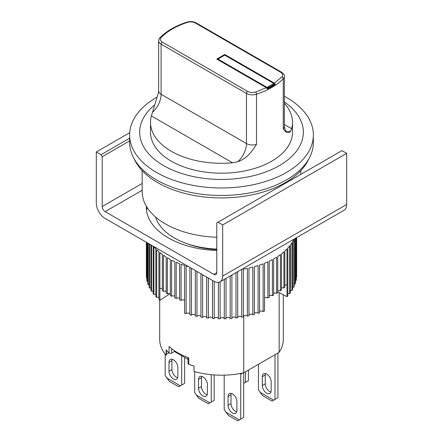 <?xml version="1.0" encoding="UTF-8"?>
<svg xmlns="http://www.w3.org/2000/svg" width="443" height="443" viewBox="0 0 443 443"><rect width="100%" height="100%" fill="white"/><g stroke="black" fill="none" stroke-linecap="round" stroke-linejoin="round"><path stroke-width="0.66" d="M265.446 373.615A6.263 3.616 -120 0 0 265.252 374.994L262.3 376.7A6.263 3.616 60 0 1 263.596 373.831A6.263 3.616 60 0 1 268.425 375.509A6.263 3.616 60 0 1 271.16 381.811L271.16 390.676A6.263 3.616 60 0 1 269.859 393.545A6.263 3.616 60 0 1 266.73 393.234A6.263 3.616 60 0 1 262.3 385.56L265.252 383.86A6.263 3.616 -120 0 0 269.682 391.529A6.263 3.616 -120 0 0 270.966 392.049M277.949 353.038L277.949 397.664L274.998 399.37L274.998 354.743M265.252 374.994L265.252 383.86M258.463 364.29L258.463 389.823L262.594 395.621L272.046 401.076L274.998 399.37M262.3 376.7L262.3 385.56M273.658 400.145L259.803 392.144M134.229 159.004A90.195 52.075 0 0 0 157.719 182.666A90.195 52.075 0 0 0 245.117 196.099A90.195 52.075 0 0 0 308.771 159.004M147.176 207.562A75.166 43.397 0 0 0 146.567 210.624A75.166 43.397 0 0 1 147.176 207.562M216.777 250.522A75.166 43.397 180 0 1 168.351 237.897A75.166 43.397 180 0 1 146.334 207.213A75.166 43.397 180 0 1 146.356 206.228M222.679 276.083L346.697 204.483L346.697 153.344L222.679 224.944L222.679 276.083A12.526 7.232 60 0 1 220.088 281.82A12.526 7.232 60 0 1 213.825 281.2L105.163 218.465A12.526 7.232 60 0 1 96.303 203.121L96.303 151.977L101.032 154.707L102.211 156.75L102.211 206.532L142.159 183.468M346.697 204.483A12.526 7.232 60 0 1 344.1 210.22L220.088 281.82M216.777 272.678A4.175 2.409 60 0 1 215.913 274.588A4.175 2.409 60 0 1 213.825 274.378L216.777 272.678L216.777 222.895L341.968 150.614L346.697 153.344M217.956 222.214L222.679 224.944M142.159 190.285L105.163 211.643L213.825 274.378M105.163 211.643A4.175 2.409 60 0 1 102.211 206.532M129.633 140.918L102.211 156.75M96.303 151.977L129.716 132.69M129.633 138.194L101.032 154.707M279.162 292.59L279.162 352.34L243.733 372.796A61.804 35.678 180 0 1 194.051 371.472L194.051 366.018A61.804 35.678 0 0 1 188.79 364.323L188.79 357.844A61.804 35.678 180 0 1 177.798 352.8A61.804 35.678 180 0 1 169.065 346.454L169.065 352.933A61.804 35.678 180 0 1 166.131 349.898L166.131 355.352A61.804 35.678 180 0 1 159.696 339.504L159.696 300.105M155.626 217.059A66.81 38.574 0 0 0 174.254 237.897A66.81 38.574 0 0 0 216.777 249.099M279.162 352.34A61.804 35.678 0 0 0 283.304 339.504L283.304 294.761M168.927 352.805L166.446 354.239A1.672 0.964 0 0 0 166.131 354.494M243.733 372.796L243.733 315.815M169.065 352.933A1.672 0.964 0 0 0 171.662 353.104L171.662 348.669M188.79 364.323A1.672 0.964 180 0 1 188.004 363.504L188.004 357.556M188.004 359.373L174.404 351.52L171.662 353.104M174.404 350.673L174.404 351.52M171.303 161.186A70.991 40.983 180 0 1 150.509 132.202A70.991 40.983 0 0 0 171.303 161.186A70.991 40.983 0 0 0 248.667 170.068A70.991 40.983 0 0 0 292.491 132.202A70.991 40.983 180 0 1 248.667 170.068A70.991 40.983 180 0 1 171.303 161.186M154.779 104.836A81.844 47.251 0 0 0 163.628 165.616A81.844 47.251 0 0 0 276.703 167.089A81.844 47.251 0 0 0 284.351 101.934M157.154 97.078A91.867 53.038 0 0 0 129.633 134.932A91.867 53.038 0 0 0 156.54 172.438A91.867 53.038 0 0 0 256.658 183.934A91.867 53.038 0 0 0 313.367 134.932A91.867 53.038 0 0 0 286.46 97.427A91.867 53.038 0 0 0 284.351 96.247M129.633 134.932L129.633 142.43A91.867 53.038 0 0 0 156.54 179.936A91.867 53.038 0 0 0 256.658 191.431A91.867 53.038 0 0 0 313.367 142.43L313.367 134.932M142.159 170.61L142.159 191.531A79.341 45.806 0 0 0 165.4 223.92A79.341 45.806 0 0 0 216.777 237.254M162.365 288.681A2.088 1.207 0 0 0 159.89 288.659L159.89 300.249L169.143 294.362L169.143 293.587M170.356 293.947A2.088 1.207 0 0 0 167.376 293.919L167.376 257.782A75.166 43.397 0 0 0 168.351 258.358A75.166 43.397 0 0 0 170.356 259.471L170.356 295.608A75.166 43.397 180 0 0 171.635 296.278L171.635 260.141A75.166 43.397 0 0 0 174.83 261.691L174.83 297.829A75.166 43.397 180 0 0 176.198 298.438L176.198 262.3A75.166 43.397 0 0 0 179.598 263.696L179.598 299.839A75.166 43.397 180 0 0 181.043 300.387L181.043 264.244A75.166 43.397 0 0 0 184.626 265.484L184.626 313.218A75.166 43.397 0 0 0 186.138 313.699L186.138 265.966A75.166 43.397 0 0 0 188.773 266.736M189.875 267.373L189.875 314.774A75.166 43.397 0 0 0 191.454 315.183L191.454 268.281M195.324 270.518L195.324 316.08A75.166 43.397 0 0 0 196.952 316.418L196.952 271.459M200.934 273.757L200.934 317.144A75.166 43.397 0 0 0 202.601 317.404L202.601 274.721M206.671 277.069L206.671 317.947A75.166 43.397 0 0 0 208.365 318.129L208.365 278.049M212.496 280.436L212.496 318.489A75.166 43.397 0 0 0 214.213 318.595L214.213 281.416M218.377 282.374L218.377 318.761A75.166 43.397 0 0 0 220.105 318.794L220.105 281.809M224.28 279.4L224.28 318.772A75.166 43.397 0 0 0 226.008 318.722L226.008 278.403M230.166 276L230.166 318.511A75.166 43.397 0 0 0 231.877 318.384L231.877 275.009M235.997 272.633L235.997 317.985A75.166 43.397 0 0 0 237.686 317.781L237.686 271.659M241.391 269.521A75.166 43.397 0 0 0 241.74 269.466L241.74 317.199A75.166 43.397 0 0 0 243.395 316.917L243.395 269.183A75.166 43.397 0 0 0 247.355 268.419L247.355 316.152A75.166 43.397 0 0 0 248.972 315.798L248.972 268.065A75.166 43.397 0 0 0 252.815 267.123L252.815 314.857A75.166 43.397 0 0 0 254.376 314.43L254.376 266.697A75.166 43.397 0 0 0 258.075 265.579L258.075 313.312A75.166 43.397 0 0 0 259.576 312.819L259.576 265.086A75.166 43.397 0 0 0 263.114 263.806L263.114 311.54A75.166 43.397 0 0 0 264.543 310.98L264.543 263.247A75.166 43.397 0 0 0 267.899 261.813L267.899 297.951A2.088 1.207 0 0 0 264.543 297.978M294.246 239.004L294.246 286.316A75.166 43.397 0 0 1 293.798 287.28L293.798 239.547A75.166 43.397 0 0 1 292.541 241.845L292.541 289.578A75.166 43.397 0 0 1 291.959 290.514L291.959 242.781A75.166 43.397 0 0 1 290.398 245.018L290.398 292.751A75.166 43.397 0 0 1 289.689 293.659L289.689 245.926A75.166 43.397 0 0 1 287.828 248.086L287.828 295.819A75.166 43.397 0 0 1 286.998 296.694L286.998 248.96A75.166 43.397 0 0 1 284.849 251.026L284.849 287.169A75.166 43.397 180 0 1 283.902 288L283.902 251.862A75.166 43.397 0 0 1 281.477 253.822L281.477 289.966A75.166 43.397 180 0 1 280.419 290.752L280.419 254.614A75.166 43.397 0 0 1 277.739 256.464L277.739 292.601A75.166 43.397 180 0 1 276.576 293.338L276.576 257.2A75.166 43.397 0 0 1 273.652 258.922L273.652 295.06A75.166 43.397 180 0 1 272.395 295.747L272.395 259.604A75.166 43.397 0 0 1 269.244 261.187L269.244 297.325A75.166 43.397 180 0 1 267.899 297.951M295.188 238.461L295.188 283.969A75.166 43.397 0 0 0 295.509 282.988L295.509 238.273M296.123 237.919L296.123 280.602A75.166 43.397 0 0 0 296.312 279.611L296.312 237.813M296.6 237.647L296.6 277.207A75.166 43.397 0 0 0 296.649 276.21L296.649 237.614M216.777 249.608A61.804 35.678 180 0 1 187.505 243.833M166.191 291.4A2.088 1.207 0 0 0 163.45 291.378A75.166 43.397 180 0 1 162.365 290.602L162.365 254.459A75.166 43.397 0 0 1 159.884 252.521L159.884 300.254A75.166 43.397 0 0 1 158.91 299.429L158.91 251.696A75.166 43.397 0 0 1 156.695 249.653L156.695 297.386A2.088 1.207 0 0 1 158.91 297.403M184.626 300.415A2.088 1.207 0 0 0 181.043 300.387M179.598 298.466A2.088 1.207 0 0 0 176.198 298.438M174.83 296.306A2.088 1.207 0 0 0 171.635 296.278M167.376 293.919A75.166 43.397 180 0 1 166.191 293.194L166.191 257.056A75.166 43.397 0 0 1 163.45 255.234L163.45 291.378M155.836 294.401A2.088 1.207 0 0 0 153.909 294.385L153.909 246.651A75.166 43.397 0 0 0 155.836 248.789L155.836 296.522A75.166 43.397 0 0 0 156.695 297.386M153.167 246.181L153.167 293.482A75.166 43.397 0 0 0 153.909 294.385M153.167 291.278A2.088 1.207 0 0 0 151.534 291.261L151.534 245.239M150.925 244.885L150.925 290.331A75.166 43.397 0 0 0 151.534 291.261M150.925 288.055A2.088 1.207 0 0 0 149.596 288.044L149.596 244.121M149.114 243.838L149.114 287.086A75.166 43.397 0 0 0 149.596 288.044M149.114 284.755A2.088 1.207 0 0 0 148.1 284.749L148.1 243.257M147.746 243.052L147.746 283.775A75.166 43.397 0 0 0 148.1 284.749M147.746 281.399A2.088 1.207 0 0 0 147.054 281.394L147.054 242.653M146.838 242.526L146.838 280.408A75.166 43.397 0 0 0 147.054 281.394M146.838 278.01A2.088 1.207 0 0 0 146.472 278.005L146.472 242.315M146.389 242.266L146.389 277.008A75.166 43.397 0 0 0 146.472 278.005M146.389 274.599A2.088 1.207 0 0 0 146.351 274.599L146.351 242.243M286.998 296.694L286.986 285.098A2.088 1.207 0 0 0 284.849 285.12M277.739 291.848L286.986 296.688M296.6 277.207A2.088 1.207 0 0 0 296.312 277.207M296.123 280.602A2.088 1.207 0 0 0 295.509 280.607M295.188 283.969A2.088 1.207 0 0 0 294.246 283.974M293.798 287.28A2.088 1.207 0 0 0 292.541 287.285M291.959 290.514A2.088 1.207 0 0 0 290.398 290.53M289.689 293.659A2.088 1.207 0 0 0 287.828 293.676M283.902 288A2.088 1.207 0 0 0 281.477 288.022M280.419 290.752A2.088 1.207 0 0 0 277.739 290.774M276.576 293.338A2.088 1.207 0 0 0 273.652 293.366M272.395 295.747A2.088 1.207 0 0 0 269.244 295.769M263.114 311.54A2.088 1.207 0 0 0 259.576 311.567M258.075 313.312A2.088 1.207 0 0 0 256.209 312.68A2.088 1.207 0 0 0 254.376 313.345M252.815 314.857A2.088 1.207 0 0 0 250.876 314.137A2.088 1.207 0 0 0 248.972 314.884M247.355 316.152A2.088 1.207 0 0 0 245.356 315.344A2.088 1.207 0 0 0 243.395 316.18M241.74 317.199A2.088 1.207 0 0 0 239.691 316.302A2.088 1.207 0 0 0 237.686 317.227M235.997 317.985A2.088 1.207 0 0 0 233.915 316.994A2.088 1.207 0 0 0 231.877 318.019M230.166 318.511A2.088 1.207 0 0 0 228.056 317.426A2.088 1.207 0 0 0 226.008 318.545M224.28 318.772A2.088 1.207 0 0 0 222.176 317.592A2.088 1.207 0 0 0 220.105 318.794M218.377 318.628A2.088 1.207 0 0 0 216.322 317.487A2.088 1.207 0 0 0 214.213 318.595M212.496 318.163A2.088 1.207 0 0 0 210.458 317.122A2.088 1.207 0 0 0 208.365 318.129M206.671 317.437A2.088 1.207 0 0 0 204.655 316.485A2.088 1.207 0 0 0 202.601 317.404M200.934 316.452A2.088 1.207 0 0 0 198.962 315.593A2.088 1.207 0 0 0 196.952 316.418M195.324 315.211A2.088 1.207 0 0 0 193.408 314.441A2.088 1.207 0 0 0 191.454 315.183M189.875 313.727A2.088 1.207 0 0 0 188.026 313.046A2.088 1.207 0 0 0 186.138 313.699M248.423 370.088L248.423 380.62L245.472 382.326L245.472 371.793M245.472 382.326L243.7 383.345M244.132 383.095L243.7 382.846M172.139 359.301A6.263 3.616 -120 0 0 171.945 360.674L168.993 362.38A6.263 3.616 60 0 1 170.289 359.511A6.263 3.616 60 0 1 175.118 361.189A6.263 3.616 60 0 1 177.853 367.491L177.853 376.356A6.263 3.616 60 0 1 176.558 379.225A6.263 3.616 60 0 1 173.423 378.915A6.263 3.616 60 0 1 168.993 371.24L171.945 369.54A6.263 3.616 -120 0 0 176.375 377.209A6.263 3.616 -120 0 0 177.66 377.729M184.642 357.435L184.642 383.345L181.691 385.05L181.691 355.729M171.945 360.674L171.945 369.54M165.156 354.162L165.156 375.503L169.292 381.301L178.739 386.756L181.691 385.05M168.993 362.38L168.993 371.24M180.351 385.825L166.496 377.824M284.351 103.263A70.991 40.983 180 0 1 292.491 122.318A70.991 40.983 180 0 1 291.621 128.703L290.597 131.228C288.432 133.764 285.984 132.978 283.265 128.88L283.265 78.76A70.991 40.983 180 0 1 256.491 94.221L256.491 144.34C254.055 148.344 251.486 151.766 248.778 154.607C245.461 158.007 241.795 160.383 237.775 161.723L232.564 162.802A70.991 40.983 180 0 1 171.303 151.296A70.991 40.983 180 0 1 150.509 122.318A70.991 40.983 180 0 1 151.379 115.928L158.373 92.986M283.265 128.88A8.351 4.823 0 0 0 284.351 126.504L284.351 76.384A8.351 4.823 180 0 1 283.265 78.76A1.672 1.185 -135.5 0 0 281.814 76.921L274.339 83.096L275.363 84.375L274.383 83.987A70.155 40.501 180 0 1 267.594 87.908L267.594 88.412L266.37 87.703M274.339 83.096L224.751 54.467L216.777 59.069L266.365 87.703L267.395 88.977A70.764 40.856 0 0 0 275.363 84.375M217.956 59.75L217.956 59.069L217.363 59.412M224.751 54.467L224.751 55.148L273.791 83.467L267.002 87.387L217.956 59.069L224.751 55.148M274.383 83.987L274.383 84.491A70.155 40.501 180 0 1 267.594 88.412M267.594 87.908L267.002 87.387M201.665 376.345A6.263 3.616 -120 0 0 201.476 377.718L198.519 379.424A6.263 3.616 60 0 1 199.821 376.556A6.263 3.616 60 0 1 204.644 378.233A6.263 3.616 60 0 1 207.379 384.541L207.379 393.406A6.263 3.616 60 0 1 206.084 396.269A6.263 3.616 60 0 1 202.949 395.959A6.263 3.616 60 0 1 198.519 388.289L201.476 386.584A6.263 3.616 -120 0 0 205.901 394.253A6.263 3.616 -120 0 0 207.191 394.779M214.174 374.933L214.174 400.394L211.217 402.1L211.217 374.684M201.476 377.718L201.476 386.584M194.682 371.649L194.682 392.553L198.818 398.346L208.265 403.8L211.217 402.1M198.519 379.424L198.519 388.289M209.877 402.87L196.022 394.874M231.191 393.395A6.263 3.616 -120 0 0 231.002 394.768L228.051 396.474A6.263 3.616 60 0 1 229.347 393.605A6.263 3.616 60 0 1 234.175 395.283A6.263 3.616 60 0 1 236.905 401.585L236.905 410.451A6.263 3.616 60 0 1 235.61 413.319A6.263 3.616 60 0 1 232.475 413.009A6.263 3.616 60 0 1 228.051 405.339L231.002 403.634A6.263 3.616 -120 0 0 235.432 411.303A6.263 3.616 -120 0 0 236.717 411.824M243.7 372.801L243.7 417.439L240.748 419.144L240.748 374.141L242.681 373.023M231.002 394.768L231.002 403.634M240.748 374.141L239.785 373.587M224.208 375.149L224.208 409.598L228.344 415.396L237.791 420.85L240.748 419.144M228.051 396.474L228.051 405.339M239.408 419.92L225.548 411.918M166.446 350.258L166.446 354.239M284.351 124.505L291.621 128.703M186.813 22.15C175.511 25.882 166.574 31.049 159.995 37.661A1.672 1.185 44.5 0 1 161.186 37.467C167.543 31.071 176.259 26.043 187.334 22.371A1.672 0.67 -108.1 0 0 186.813 22.15C190.185 21.181 193.309 21.436 196.183 22.92A1.672 0.964 -60 0 0 195.352 23.003L280.724 72.292C282.861 73.699 283.221 75.238 281.814 76.921M158.649 90.854A8.351 4.823 0 0 0 161.097 94.265L161.097 44.145A8.351 4.823 180 0 1 158.649 40.734L158.649 90.854L158.317 93.163M237.775 161.723A16.701 9.646 120 0 0 246.469 143.554L161.097 94.265A16.701 9.646 -60 0 1 152.403 112.433M232.564 162.802L151.379 115.928M266.365 87.703L255.666 92.017A1.672 0.67 71.9 0 1 256.491 94.221A8.351 4.823 180 0 1 246.469 93.434L246.469 143.554A8.351 4.823 0 0 0 256.491 144.34M285.768 130.951A16.701 9.646 120 0 0 290.597 131.228M187.334 22.371C190.246 21.557 192.921 21.768 195.352 23.003M255.666 92.017C252.754 92.831 250.079 92.62 247.648 91.385L162.276 42.096C160.139 40.695 159.779 39.15 161.186 37.467M247.648 91.385A1.672 0.964 120 0 0 246.469 93.434L161.097 44.145A1.672 0.964 -60 0 1 162.276 42.096M284.351 76.384C284.755 75.36 283.825 73.964 281.56 72.209A1.672 0.964 120 0 0 280.724 72.292M300.841 170.61L300.841 174.365M292.491 122.318L292.491 132.202M150.509 122.318L150.509 132.202M284.351 126.504C285.12 130.059 285.641 131.593 285.912 131.106M159.995 37.661C159.596 37.677 159.148 38.702 158.649 40.734M281.56 72.209L196.183 22.92"/></g></svg>
